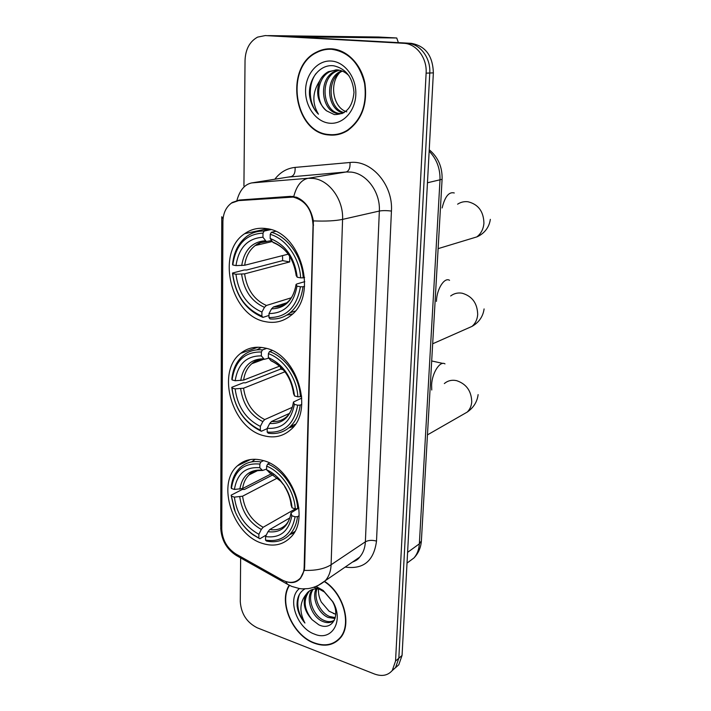 <?xml version="1.0" encoding="UTF-8"?>
<svg xmlns="http://www.w3.org/2000/svg" width="711" height="711" viewBox="0 0 711 711"><rect width="100%" height="100%" fill="white"/><g stroke="black" fill="none" stroke-linecap="round" stroke-linejoin="round"><path stroke-width="1.07" d="M264.945 348.035C255.649 346.044 247.544 347.821 240.629 353.367C215.833 371.853 231.813 428.226 263.674 435.674C274.126 438.456 283.218 436.403 290.941 429.506C314.484 410.114 296.549 353.483 264.945 348.035M263.31 460.577C253.098 457.777 244.486 459.519 237.474 465.785C216.277 483.596 232.559 534.476 262.11 543.311C273.353 546.937 282.818 544.982 290.506 537.454C310.698 518.879 292.621 467.616 263.31 460.577M266.687 228.649C258.555 227.413 251.214 229.084 244.673 233.679C215.46 252.485 230.684 315.924 265.336 321.648C274.757 323.585 283.227 321.559 290.755 315.56C318.43 295.66 301.073 232.115 266.687 228.649M293.154 197.089L238.576 200.618L231.466 203.097C225.974 207.141 223.112 213.336 222.899 221.708L221.761 529.135C222.365 539.978 227.085 548.27 235.919 554.011L281.938 579.865C289.208 583.624 295.278 583.109 300.158 578.319C302.664 575.501 303.997 571.795 304.157 567.218L313.053 225.2C312.147 209.798 305.517 200.431 293.154 197.089M331.619 48.828C326.367 48.544 321.363 49.628 316.617 52.09C283.787 67.367 294.167 133.179 329.095 134.974C335.565 135.641 341.707 134.192 347.501 130.646C361.855 120.159 367.658 104.375 364.921 83.294C361.348 64.372 347.004 49.69 331.619 48.828M331.788 48.846L328.615 49.263M289.128 585.313C278.152 602.075 292.612 635.518 314.2 643.162C324.794 646.992 333.415 645.357 340.071 638.265C352.434 625.2 343.955 593.703 324.634 581.411M231.955 202.573L239.411 200.022L290.435 196.352L296.62 197.258C305.49 201.177 311.071 209.061 313.364 220.899L304.637 567.28L304.264 570.364L300.193 578.674C296.887 582.105 292.896 583.278 288.231 582.193L287.759 582.069M240.647 557.922L240.265 601.613C241.162 613.806 246.833 622.543 257.266 627.822L374.51 674.019C381.967 676.703 387.886 675.521 392.276 670.482L395.547 667.611L392.152 670.642L395.547 667.611L398.827 658.226L429.764 73.011C430.848 57.938 420.059 43.664 407.474 43.318L268.109 35.612M330.997 135.117L329.851 134.894M392.276 670.482L395.547 661.061L426.12 73.153C427.204 58 416.362 43.647 403.732 43.3L265.301 35.568L257.604 37.114C249.703 41.487 245.508 49.237 245.037 60.346L243.926 186.006M337.254 640.478L338.791 639.633M334.117 134.637L337.281 134.672M395.414 667.789L398.791 664.776L402.062 655.418L433.363 72.869C432.786 55.698 425.382 45.851 411.171 43.335L272.224 35.657M398.791 664.776L395.547 667.611L398.827 658.226L429.764 73.011C430.848 57.938 420.059 43.664 407.474 43.318L265.301 35.568M337.201 134.237L340.347 133.917M329.104 134.539C335.503 135.197 341.573 133.766 347.306 130.264C361.517 119.883 367.267 104.268 364.556 83.4C359.419 63.092 348.434 51.716 331.602 49.281C326.402 48.997 321.443 50.072 316.742 52.507C284.258 67.643 294.541 132.779 329.104 134.539M346.808 111.858C333.459 107.965 328.917 84.485 339.387 72.984M343.529 112.925C327.273 110.596 323.932 78.894 340.685 71.251L341.582 70.824M344.133 112.587C328.42 109.183 325.94 78.637 342.187 71.207L342.346 71.118M342.329 113.52L338.703 113.644C321.754 112.853 317.088 79.445 334.597 71.456L338.525 70.025M341.982 113.573L340.222 113.511C323.292 112.729 318.635 79.374 336.125 71.402L339.289 70.167M326.58 110.845L334.259 114.551C345.981 114.693 352.558 107.308 353.989 92.394C352.727 77.499 345.981 68.638 333.77 65.803C320.003 63.857 308.21 79.188 309.525 95.221C310.52 102.935 313.498 109.263 318.457 114.204C311.951 103.371 312.36 92.261 319.666 80.876C315.506 92.937 317.817 102.917 326.58 110.845C314.982 102.411 316.306 77.979 329.966 71.607L336.214 69.811M319.666 80.876C321.621 76.832 324.536 73.766 328.411 71.651L337.005 69.847C341.378 70.149 345.386 72.131 349.021 75.775M331.264 61.039C317.693 60.035 305.828 73.864 305.561 90.244C305.099 106.614 316.111 121.928 329.433 123.199C342.746 124.718 355.296 111.414 355.82 94.51C356.54 77.623 344.835 61.786 331.264 61.039M334.988 49.237L331.939 49.281M318.457 114.204C308.707 104.952 307.516 84.849 316.004 73.553M273.664 35.683L378.545 37.016L396.738 37.985L293.35 36.776M398.373 42.624L396.738 37.985M338.552 639.322L340 638.345M289.475 585.437C278.463 601.977 292.772 635.252 314.209 642.824C324.687 646.61 333.219 645.001 339.805 637.989C352.078 625.031 343.6 593.747 324.412 581.634M335.752 614.304L329.086 611.211L321.319 602.093C319.132 597.738 318.199 593.374 318.519 589.01M333.281 613.442L335.752 614.18M335.05 618.508L328.135 617.459C318.59 613.531 311.551 598.475 316.04 588.868M335.29 617.628L329.477 616.473C320.314 612.669 313.293 598.564 317.026 588.877M334.437 620.108C331.299 622.943 327.389 623.378 322.723 621.441C311.596 617.086 304.903 597.862 312.458 589.463M334.152 620.383C331.166 622.018 327.807 622.036 324.083 620.436C313.364 616.188 306.521 598.04 313.302 589.232M304.912 588.877C299.358 592.227 296.754 597.933 297.091 605.985C297.98 612.233 300.584 617.912 304.921 623.023C299.251 612.118 299.598 602.652 305.952 594.618C302.371 602.919 304.406 611.273 312.067 619.672C304.041 609.451 303.002 600.084 308.965 591.57L310.12 590.503M305.952 594.618L307.57 592.521C310.876 589.268 315.044 588.201 320.066 589.312M312.067 619.672L318.75 624.756C331.797 631.51 341.013 615.886 332.428 601.417L324.385 591.996L318.119 588.477L313.684 587.375M299.438 588.557C286.684 598.218 296.549 628.017 314.466 634.105C331.824 641.749 344.213 620.987 332.935 601.844L323.185 590.441L316.102 586.495M304.921 623.023C297.865 613.451 296.06 603.852 299.5 594.236M268.98 315.453L262.937 317.39L261.87 316.022C245.144 308.832 235.439 294.692 232.746 273.611L235.936 274.224C238.443 292.941 247.108 305.543 261.924 312.049L264.456 307.348L266.403 305.481L291.261 297.802M289.626 256.173L289.706 261.932L244.611 273.859L235.936 274.224M262.999 233.119L264.145 231.075C257.853 230.871 252.156 232.577 247.064 236.185C238.656 242.567 233.812 251.987 232.541 264.439L232.799 264.99C235.732 244.717 245.802 234.088 262.999 233.119L262.946 237.252C247.739 238.229 238.754 247.668 235.999 265.594L244.691 265.247L288.257 254.156M271.646 240.594L266.296 241.509L262.946 237.252M291.075 312.413L294.372 311.338M232.746 273.611L232.488 273.051L244.326 269.967L246.637 270.02L282.614 260.644L282.543 255.613M286.666 315.177L292.568 313.942M268.927 229.102L263.194 231.057M270.011 318.919C277.486 319.559 284.196 317.488 290.141 312.716C297.314 306.628 301.597 297.971 303.002 286.755L300.433 286.782C296.691 307.445 286.195 317.701 268.954 317.55L270.011 318.919M304.592 286.275L303.002 286.755M232.488 273.051C235.252 295.127 245.402 309.916 262.937 317.39M264.145 231.075L270.82 229.609M268.954 317.55L269.016 313.56C284.267 313.489 293.599 304.335 297.002 286.115L300.433 286.782M261.924 312.049L261.87 316.022M235.999 265.594L232.799 264.99M297.002 286.115L296.043 284.453L296.878 283.965L304.779 281.645M286.746 302.806L273.477 306.965L271.54 308.841L269.016 313.56M275.477 231.368L271.371 232.284L270.233 234.337C286.026 238.727 299.633 258.057 300.637 277.85L303.215 277.823C302.255 257.08 287.937 236.772 271.371 232.284M303.215 277.823L304.61 277.423M300.637 277.85L297.198 277.201C294.638 257.586 285.635 244.682 270.171 238.487L270.233 234.337M296.238 275.575L297.198 277.201M270.171 238.487L272.615 241.989L274.135 242.886M282.614 260.644L289.706 261.932M267.238 428.591L261.355 431.275L260.315 430.128C244.077 422.183 234.657 408.167 232.035 388.073L235.128 388.881C237.572 406.719 245.988 419.223 260.368 426.387L262.83 421.605L264.714 419.57L292.257 407.341M284.978 371.773L243.562 388.206L235.128 388.881M261.381 351.998L262.492 349.91C255.107 349.172 248.663 351.047 243.153 355.527C236.639 361.152 232.861 369.036 231.83 379.176L232.079 379.941C234.932 361.01 244.7 351.696 261.381 351.998L261.328 355.891C246.575 355.731 237.865 364.014 235.19 380.74L243.642 380.083L279.681 366.121M268.811 358.148L264.35 359.322L261.328 355.891M232.035 388.073L231.786 387.299L243.295 382.802L245.544 382.829L280.596 369.107L280.498 366.849M288.782 427.915L293.803 426.387M261.399 347.412L256.751 349.856M268.216 433.203C276.65 434.465 283.973 432.297 290.186 426.689C295.714 421.392 299.047 414.202 300.175 405.119L297.678 405.208C294.07 424.44 283.911 433.39 267.185 432.057L268.216 433.203M301.757 404.417L300.175 405.119M231.786 387.299C234.47 408.345 244.326 423.001 261.355 431.275M262.492 349.91L266.545 348.452M267.185 432.057L267.238 428.298C282.036 429.284 291.075 421.294 294.354 404.337L297.678 405.208M260.368 426.387L260.315 430.128M235.19 380.74L232.079 379.941M294.354 404.337L293.447 402.035L301.811 398.053M289.359 413.455L271.584 421.454L269.7 423.498L267.238 428.298M272.171 350.576L269.496 351.554L268.394 353.651C283.698 358.904 296.887 378.065 297.873 396.8L300.38 396.72C299.429 377.088 285.555 356.949 269.496 351.554M300.38 396.72L301.686 396.151M297.873 396.8L294.541 395.947C292.061 377.283 283.316 364.485 268.331 357.562L268.394 353.651M293.616 393.716L294.541 395.947M268.331 357.562L271.042 360.815L272.171 361.117M280.596 369.107L283.342 369.773M266.341 534.992L259.862 538.769L252.565 534.157C244.14 527.935 237.998 519.545 234.132 508.978L231.359 496.162L234.372 497.14C236.754 514.177 244.922 526.558 258.893 534.299L261.293 529.455L263.132 527.278L295.376 508.863M277.494 477.988L242.575 496.198L234.372 497.14M259.853 464.07L260.928 461.946C252.698 460.612 245.757 462.523 240.087 467.66C234.986 472.557 232.017 479.178 231.164 487.524L231.413 488.484C234.177 470.78 243.66 462.648 259.853 464.07L259.799 467.74C245.482 466.585 237.03 473.819 234.426 489.444L242.638 488.519L271.611 473.668M266.607 469.064L262.546 470.469L259.799 467.74M231.359 496.162L231.119 495.194L242.327 489.444L244.513 489.444L273.228 474.664M289.795 534.512L293.981 532.939M255.258 459.244L251.658 461.883M266.518 541.053C275.699 542.982 283.422 540.849 289.67 534.645C293.972 530.077 296.585 524.078 297.509 516.657L295.092 516.79C291.608 534.716 281.752 542.493 265.514 540.12L266.518 541.053M299.082 515.742L297.509 516.657M231.119 495.194L235.27 511.929M239.598 520.23C243.366 526.176 247.899 531.055 253.187 534.876L259.862 538.769M260.928 461.946L263.568 460.648M265.514 540.12L265.567 536.574C279.93 538.485 288.693 531.544 291.865 515.751L295.092 516.79M258.893 534.299L258.848 537.836M234.426 489.444L231.413 488.484M291.865 515.751L291.003 512.862L297.536 508.738M289.795 517.946L269.798 529.517L267.958 531.704L265.567 536.574M269.558 463.074L267.736 463.981L266.652 466.105C281.512 472.113 294.31 491.105 295.269 508.872L297.705 508.729C296.771 490.128 283.316 470.175 267.736 463.981M297.705 508.729L298.913 508.036M295.269 508.872L292.043 507.832C291.386 500.171 288.906 492.892 284.596 485.986L280.116 479.996C276.046 475.392 271.54 471.988 266.598 469.793L266.652 466.105M291.19 505.512C290.541 498.829 288.337 492.492 284.596 486.493C288.337 492.545 290.515 498.802 291.137 505.245L292.043 507.832M266.598 469.793L269.656 472.637M289.626 196.956L292.808 196.369M238.576 200.618L243.615 199.72M304.157 567.218L304.655 566.898M313.053 225.2L313.578 225.076M274.837 179.216C280.17 172.222 286.924 168.285 295.092 167.405L350.008 162.49C371.426 159.717 393.272 184.949 391.432 211.069L376.51 541.089C372.129 539.933 368.422 540.173 365.374 541.809L379.345 211.043C380.501 192.397 366.832 173.626 351.225 172.098L346.159 171.982L287.955 177.119M376.51 541.089C373.87 560.952 363.428 569.609 345.173 567.076M352.478 562.072L359.597 557.193C363.125 553.211 365.045 548.083 365.374 541.809L331.095 564.765C330.819 571.297 328.891 576.603 325.318 580.683L317.675 585.793M236.932 200.413C239.776 190.219 244.691 184.38 251.694 182.923L308.121 178.283L313.32 178.425C329.371 180.087 343.6 199.844 342.578 219.388C335.441 220.881 325.7 221.388 313.364 220.899M293.785 196.503C296.523 185.847 301.304 179.776 308.121 178.283L346.159 171.982C349.021 170.978 350.301 167.805 350.008 162.49M304.264 570.364C315.533 570.755 324.474 568.889 331.095 564.765L342.578 219.388L379.345 211.043C382.607 210.465 386.642 210.483 391.432 211.069M221.796 530.522L220.703 526.336L221.761 217.335M221.761 216.748L223.067 218.659M234.746 553.309L236.425 555.549L238.807 556.882M285.76 581.554L287.502 584.273L289.821 585.535M395.547 661.061L402.062 655.418M426.12 73.153L433.363 72.869M403.732 43.3L411.171 43.335M251.694 182.923L291.11 176.612C294.07 175.617 295.403 172.551 295.092 167.405M407.563 562.685L413.989 557.931C417.188 554.198 418.975 549.496 419.348 543.844L439.985 180.247C440.358 168.738 436.75 159.051 429.16 151.176M427.462 182.771L442.091 179.314L421.41 540.458M273.557 35.674L269.442 35.621M407.021 563.085L413.989 557.931C418.424 553.256 420.894 547.577 421.383 540.893L419.348 543.844L407.599 552.367M457.608 204.181C460.772 202.111 464.239 201.302 468.016 201.764C478.334 204.333 483.64 211.505 483.924 223.272C483.4 229.129 481.027 233.67 476.814 236.905L467.234 239.811M442.126 207.959C444.935 196.538 448.979 191.543 454.276 192.974M244.611 273.859C246.859 289.377 254.12 299.926 266.403 305.481M266.616 241.607L260.644 242.7L255.249 245.526C249.374 250.014 245.855 256.591 244.691 265.247M271.54 308.841C284.809 308.556 292.985 300.522 296.069 284.738M241.624 274.179C243.944 290.497 251.552 301.553 264.456 307.348M265.407 240.745C252.183 241.722 244.282 249.996 241.704 265.55M273.477 306.965C278.588 307.152 283.191 305.623 287.271 302.388C291.803 298.522 294.718 292.594 296.016 284.613M296.265 275.859C293.91 258.848 286.026 247.552 272.615 241.989M450.667 295.972C454.027 293.421 457.857 292.505 462.168 293.216C472.228 296.176 477.401 303.304 477.694 314.591C477.277 319.515 475.401 323.434 472.051 326.367L464.745 329.602M436.412 301.411L436.447 300.833C436.927 288.71 444.526 276.988 449.548 280.303M243.562 388.206C245.748 403.021 252.796 413.482 264.714 419.57M264.288 359.286C259.559 359.277 255.409 360.744 251.845 363.703C247.312 367.631 244.584 373.097 243.642 380.083M269.7 423.498C282.569 424.138 290.488 417.117 293.465 402.444M240.665 388.713C242.913 404.275 250.299 415.242 262.83 421.605M263.728 358.815C250.894 358.815 243.233 366.067 240.727 380.572M271.584 421.454C277.423 422.05 282.507 420.423 286.817 416.566C290.186 413.304 292.381 408.541 293.412 402.257M293.652 394.09C291.359 377.879 283.716 366.68 270.713 360.486M444.339 383.576C447.77 380.652 451.849 379.674 456.578 380.643C466.389 383.958 471.446 391.032 471.74 401.884C471.402 406.061 469.891 409.465 467.207 412.096L461.786 415.206M431.746 390.01L431.604 384.918C432.066 372.884 440.065 360.486 444.979 363.881M242.575 496.198C244.7 510.365 251.552 520.719 263.132 527.278M257.951 470.451L249.09 474.868C245.571 478.272 243.42 482.822 242.638 488.519M267.958 531.704C280.454 533.17 288.133 527.064 291.012 513.395M239.749 496.856C241.944 511.733 249.126 522.594 261.293 529.455M262.137 470.167C249.685 469.287 242.238 475.623 239.811 489.168M269.798 529.517C276.206 530.566 281.592 528.94 285.964 524.629C288.47 521.927 290.132 518.097 290.959 513.138M284.596 485.986L280.605 481.151L268.918 472.22M257.977 347.208L240.629 353.367M250.396 459.546L237.474 465.785M267.283 228.755L244.673 233.679M300.158 578.319L300.922 577.821M317.604 52.081L316.617 52.09M352.407 562.117C355.971 560.775 358.362 559.139 359.597 557.193L325.318 580.683C320.314 584.877 314.653 587.517 308.334 588.592C299.171 589.108 302.086 588.681 299.375 588.548L291.714 586.406L287.502 584.273L236.425 555.549C226.551 549.194 221.308 539.889 220.694 527.624M231.973 202.564L232.488 202.475M429.231 149.763C438.172 157.273 442.455 167.121 442.091 179.314M348.266 130.157L347.306 130.264M342.187 71.207L340.685 71.251M336.125 71.402L334.597 71.456M329.966 71.607L328.411 71.651M341.067 637.012L339.805 637.989M308.965 591.57L307.57 592.521M324.385 591.996L323.185 590.441M332.428 601.417L332.935 601.844M438.118 248.646L476.814 236.905C481.258 235.074 488.857 229.982 490.341 219.361M272.295 241.527L255.249 245.526C258.369 243.02 262.048 241.678 266.296 241.509M295.234 311.054L290.141 312.716M273.148 242.54C286.044 247.766 293.732 258.813 296.211 275.69M432.67 343.786L472.051 326.367C479.001 322.385 483.018 316.564 484.093 308.93M263.692 359.295L251.845 363.703C255.08 360.646 259.257 359.188 264.35 359.322M295.341 424.28L290.186 426.689M271.042 360.815C283.725 366.814 291.243 377.825 293.599 393.858M427.453 434.883L467.207 412.096C473.535 407.714 477.179 401.893 478.121 394.623M257.897 470.46L249.09 474.868C251.259 471.793 255.747 470.327 262.546 470.469M294.772 531.588L289.67 534.645M252.565 534.157L253.187 534.876M269.087 472.38L280.605 481.151L280.116 479.996M442.873 363.419L431.684 360.957"/></g></svg>
